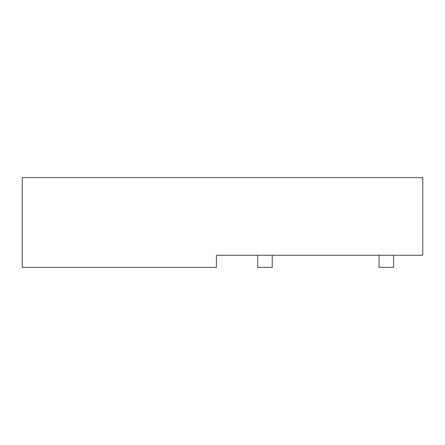 <?xml version="1.0" encoding="UTF-8"?>
<svg xmlns="http://www.w3.org/2000/svg" width="445" height="445" viewBox="0 0 445 445"><rect width="100%" height="100%" fill="white"/><g stroke="black" fill="none" stroke-linecap="round" stroke-linejoin="round"><path stroke-width="0.67" d="M216.431 255.269L422.75 255.269L422.75 177.594L22.25 177.594L22.25 267.406L216.431 267.406L216.431 255.269M272.257 255.269L272.257 267.406L257.694 267.406L257.694 255.269M393.625 255.269L393.625 267.406L379.057 267.406L379.057 255.269"/></g></svg>
